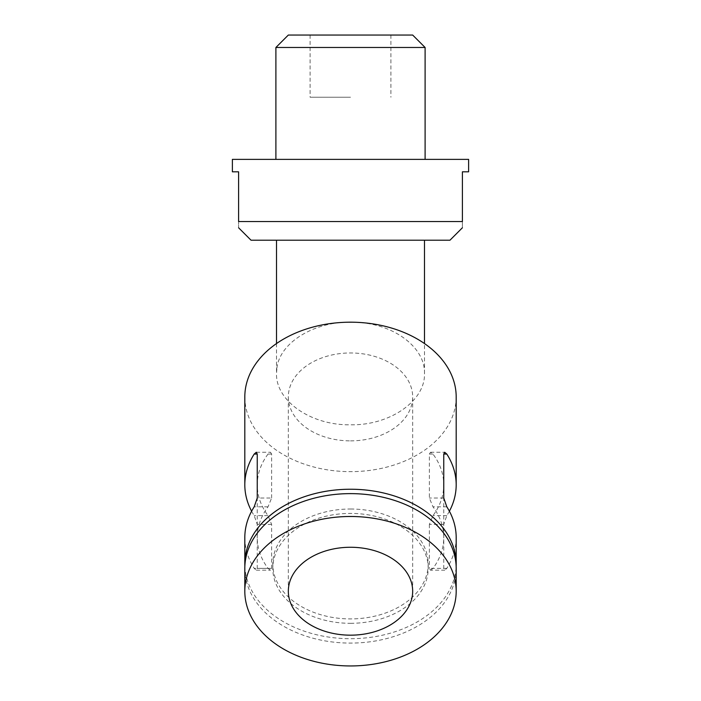 <?xml version="1.0" encoding="UTF-8"?>
<svg xmlns="http://www.w3.org/2000/svg" width="701" height="701" viewBox="0 0 701 701"><rect width="100%" height="100%" fill="white"/><g stroke="black" fill="none" stroke-linecap="round" stroke-linejoin="round"><path stroke-width="0.53" stroke-dasharray="3.5 2.63" d="M271.62 498.025L271.62 454.064L270.498 452.25L268.027 454.064A93.251 65.938 180 0 0 257.249 484.838A93.251 65.938 180 0 0 268.027 515.612L271.62 524.401L271.62 568.362L270.498 570.185L268.027 568.362A93.251 65.938 0 0 1 257.249 537.588A93.251 65.938 0 0 1 268.027 506.814L271.62 498.025L257.249 498.025M251.615 511.213A105.685 74.727 180 0 0 254.191 515.612L257.249 524.401L257.249 568.362L256.303 570.185L254.191 568.362A105.685 74.727 0 0 1 244.815 537.588M244.859 566.163A105.685 74.727 180 0 0 350.5 638.699A105.685 74.727 180 0 0 456.141 566.163M244.815 396.924A105.685 74.727 180 0 0 350.5 471.65A105.685 74.727 180 0 0 456.185 396.924M449.385 511.213A105.685 74.727 180 0 1 446.809 515.612L443.751 524.401L443.751 568.362L429.38 568.362L430.502 570.185L444.697 570.185L443.751 568.362M456.185 537.588A105.685 74.727 0 0 1 446.809 568.362L444.697 570.185M443.751 524.401L429.38 524.401L432.973 515.612A93.251 65.938 180 0 0 443.751 484.838A93.251 65.938 180 0 0 432.973 454.064L430.502 452.25L429.38 454.064L429.38 498.025L432.973 506.814A93.251 65.938 0 0 1 443.751 537.588A93.251 65.938 0 0 1 432.973 568.362L430.502 570.185M350.5 509.014A77.706 54.95 0 0 1 428.206 563.963A77.706 54.95 0 0 1 350.5 618.913A77.706 54.95 0 0 1 272.794 563.963A77.706 54.95 0 0 1 350.5 509.014M350.5 623.312A77.706 54.95 180 0 0 428.206 568.362A77.706 54.95 180 0 0 350.5 513.412A77.706 54.95 180 0 0 272.794 568.362A77.706 54.95 180 0 0 350.5 623.312M244.815 568.362A105.685 74.727 180 0 0 350.5 643.089A105.685 74.727 180 0 0 456.185 568.362M429.38 524.401L429.38 568.362M350.5 97.22L310.087 97.22L350.5 97.22M350.5 35.05L310.087 35.05L350.5 35.05M350.5 440.876A62.17 43.961 180 0 0 412.67 396.924A62.17 43.961 180 0 0 350.5 352.962A62.17 43.961 180 0 0 288.33 396.924A62.17 43.961 180 0 0 350.5 440.876M298.118 240.206L424.482 240.206L298.118 240.206M251.028 240.206L449.972 240.206M232.381 171.815L238.594 171.815L238.594 221.551C238.594 229.77 238.594 229.77 238.594 221.551L462.406 221.551C462.406 229.77 462.406 229.77 462.406 221.551L462.406 171.815L468.618 171.815M425.104 159.381L275.896 159.381L425.104 159.381M275.896 47.484L425.104 47.484M288.33 35.05L412.67 35.05M232.381 159.381L468.618 159.381M276.921 368.069C279.997 340.73 318.902 318.964 358.15 322.46C394.917 324.563 425.262 347.898 424.482 373.379C425.542 400.718 390.071 425.533 350.5 424.806C310.858 425.489 275.528 400.797 276.518 373.379L276.921 368.069M271.62 524.401L257.249 524.401M268.027 515.612L254.191 515.612M446.809 506.814L432.973 506.814M443.751 498.025L429.38 498.025M271.62 454.064L268.027 454.064M432.973 454.064L429.38 454.064M271.62 568.362L257.249 568.362M446.809 568.362L432.973 568.362M268.027 506.814L254.191 506.814M446.809 515.612L432.973 515.612M268.027 568.362L254.191 568.362M257.249 537.588L257.249 484.838M256.303 452.25L270.498 452.25M430.502 452.25L444.697 452.25M272.794 563.963L272.794 568.362M428.206 563.963L428.206 568.362M443.751 537.588L443.751 484.838M310.087 35.05L310.087 97.22M390.913 35.05L390.913 97.22M412.67 591.223L412.67 396.924M288.33 591.223L288.33 396.924M424.482 373.379L424.482 343.551M276.518 343.551L276.518 373.379M256.303 570.185L270.498 570.185"/><path stroke-width="1.05" d="M456.141 566.163A105.685 74.727 180 0 0 456.185 563.963A105.685 74.727 180 0 0 350.5 489.237A105.685 74.727 180 0 0 244.815 563.963A105.685 74.727 180 0 0 244.859 566.163M449.385 511.213A105.685 74.727 180 0 0 456.185 484.838L456.185 396.924A105.685 74.727 180 0 0 350.5 322.188A105.685 74.727 180 0 0 244.815 396.924L244.815 484.838A105.685 74.727 180 0 0 251.615 511.213M244.815 563.963L244.815 537.588A105.685 74.727 0 0 1 254.191 506.814L257.249 498.025L257.249 454.064L256.303 452.25L254.191 454.064A105.685 74.727 180 0 0 244.815 484.838M456.185 484.838A105.685 74.727 180 0 0 446.809 454.064L444.697 452.25L443.751 454.064L443.751 498.025L446.809 506.814A105.685 74.727 0 0 1 456.185 537.588L456.185 563.963M456.185 591.223L456.185 568.362A105.685 74.727 180 0 0 350.5 493.627A105.685 74.727 180 0 0 244.815 568.362L244.815 591.223A105.685 74.727 180 0 0 350.5 665.95A105.685 74.727 180 0 0 456.185 591.223A105.685 74.727 180 0 0 350.5 516.488A105.685 74.727 180 0 0 244.815 591.223M350.5 635.176A62.17 43.961 180 0 0 412.67 591.223A62.17 43.961 180 0 0 350.5 547.262A62.17 43.961 180 0 0 288.33 591.223A62.17 43.961 180 0 0 350.5 635.176M462.406 227.772L449.972 240.206L251.028 240.206L238.594 227.772M238.594 221.551C238.594 229.77 238.594 229.77 238.594 221.551L462.406 221.551C462.406 229.77 462.406 229.77 462.406 221.551L462.406 171.815L468.618 171.815L468.618 159.381L232.381 159.381L232.381 171.815L238.594 171.815L238.594 221.551M425.104 159.381L425.104 47.484L275.896 47.484L275.896 159.381M275.896 47.484L288.33 35.05L412.67 35.05L425.104 47.484M257.249 454.064L254.191 454.064M446.809 454.064L443.751 454.064M424.482 343.551L424.482 240.206M276.518 240.206L276.518 343.551"/></g></svg>
